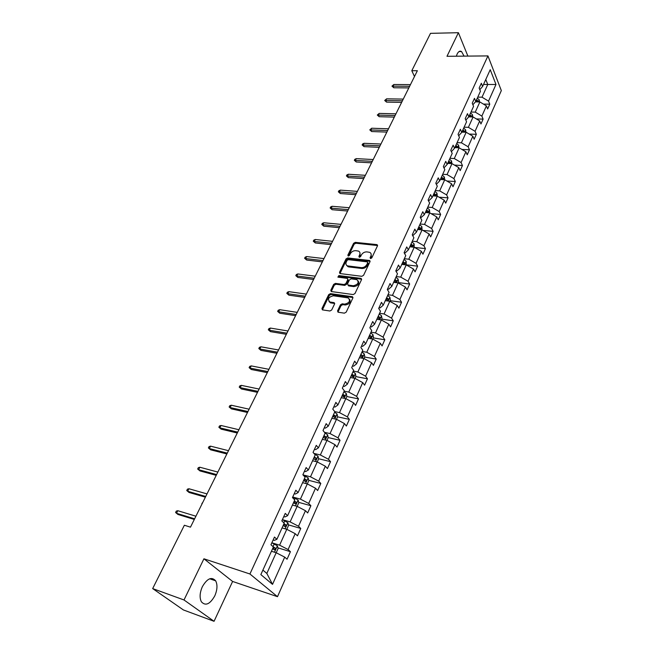 <?xml version="1.0" encoding="UTF-8"?>
<svg xmlns="http://www.w3.org/2000/svg" width="654" height="654" viewBox="0 0 654 654"><rect width="100%" height="100%" fill="white"/><g stroke="black" fill="none" stroke-linecap="round" stroke-linejoin="round"><path stroke-width="0.98" d="M370.565 258.6L371.791 257.897L377.472 245.855L376.794 244.604L355.302 242.356L353.585 243.337L347.838 255.191L348.28 256.066L349.489 255.379L350.242 253.834C351.517 251.684 353.356 250.629 355.76 250.67L358.506 251.103C359.978 251.872 360.354 253.131 359.635 254.888L358.891 256.442L359.348 257.324L360.567 256.63L361.31 255.076C362.586 252.91 364.442 251.847 366.878 251.888L369.682 252.338C371.161 253.114 371.546 254.381 370.834 256.139L370.09 257.709L370.565 258.6M214.765 595.908C217.357 589.867 217.659 584.839 215.665 580.826C211.675 576.436 207.244 578.373 202.38 586.646C199.756 592.671 199.413 597.707 201.358 601.762C205.462 606.266 209.926 604.312 214.765 595.908M464.07 56.138L461.552 51.56C459.934 50.62 458.47 51.421 457.162 53.971L456.353 56.211M337.57 310.854L338.053 312.203L344.396 313.168L346.203 312.138L352.874 297.995L352.416 296.687L330.45 293.63L328.692 294.635L321.948 308.541L322.414 309.873L329.902 311.002L331.684 309.988L334.57 303.971L334.112 302.647L329.82 301.976C327.335 299.082 328.512 297.014 333.336 295.78L348.206 297.905C350.699 300.848 349.514 302.933 344.642 304.143L342.23 303.799L340.448 304.813L337.57 310.854L338.02 312.195M203.925 558.794L184.003 599.971L152.668 588.584L183.398 609.945L214.054 621.3L232.611 581.455L277.492 596.685L249.926 573.991L203.925 558.794L232.611 581.455M467.888 56.097L458.397 32.7L446.984 56.293L487.941 55.909L249.926 573.991M458.397 32.7L430.504 33.346L411.799 70.722L414.489 76.51M152.668 588.584L184.363 525.244L190.477 527.157L417.366 70.722L411.799 70.722M361.809 276.315L363.575 275.309L370.001 261.698L369.624 260.488L347.748 257.938L346.023 258.927L339.524 272.317L339.916 273.552L361.809 276.315M361.515 279.675L354.975 293.548L353.185 294.562L331.243 291.537L330.818 290.253L333.663 284.392L335.412 283.395L344.143 284.539L345.909 283.534L347.773 279.642L347.364 278.391L337.881 277.141L338.829 275.571L360.844 278.351L361.515 279.675M184.003 599.971L214.054 621.3M260.848 574.596L273.397 546.973L270.944 544.766L274.459 537.065L276.887 539.297L284.204 523.192L281.817 520.919L285.25 513.39L287.613 515.679L294.766 499.926L292.452 497.596L295.812 490.222L298.11 492.576L305.107 477.167L302.859 474.763L306.146 467.553L308.377 469.973L315.236 454.882L313.045 452.429L316.258 445.366L318.433 447.843L325.144 433.071L323.011 430.561L326.166 423.645L328.275 426.179L334.848 411.718L332.772 409.151L335.862 402.382L337.914 404.965L344.347 390.798L342.336 388.182L345.361 381.552L347.356 384.184L353.659 370.303L351.697 367.638L354.664 361.139L356.602 363.82L362.782 350.225L360.877 347.511L363.779 341.151L365.668 343.873L371.725 330.548L369.862 327.793L372.706 321.555L374.546 324.319L380.489 311.255L378.682 308.459L381.47 302.344L383.26 305.156L389.081 292.346L387.315 289.509L390.054 283.517L391.795 286.362L397.501 273.797L395.793 270.928L398.474 265.05L400.166 267.927L405.766 255.608L404.098 252.706L406.731 246.934L408.382 249.853L413.876 237.762L412.249 234.827L414.824 229.17L416.443 232.113L421.83 220.259L420.244 217.283L422.778 211.732L424.348 214.716L429.629 203.075L428.092 200.075L430.577 194.63L432.106 197.639L437.297 186.21L435.793 183.185L438.229 177.839L439.717 180.872L444.818 169.656L443.355 166.607L445.742 161.358L447.197 164.416L452.2 153.404L450.769 150.322L453.124 145.172L454.538 148.254L459.451 137.438L458.062 134.34L460.367 129.279L461.749 132.386L466.572 121.767L465.215 118.644L467.487 113.665L468.828 116.796L473.57 106.365L472.245 103.218L474.477 98.337L475.785 101.484L480.445 91.233L479.153 88.069L481.344 83.271L482.619 86.442L490.23 69.684L495.985 84.472L488.538 101.125L489.772 104.19L487.655 108.948L486.413 105.891L481.859 116.085L483.118 119.118L480.96 123.966L479.693 120.933L475.057 131.299L476.349 134.315L474.158 139.245L472.85 136.228L468.133 146.782L469.466 149.774L467.226 154.794L465.885 151.802L461.086 162.544L462.452 165.511L460.179 170.62L458.806 167.653L453.917 178.583L455.315 181.534L453.001 186.733L451.587 183.79L446.617 194.917L448.047 197.843L445.693 203.132L444.246 200.222L439.177 211.553L440.649 214.447L438.254 219.834L436.766 216.948L431.607 228.499L433.12 231.361L430.675 236.846L429.147 233.993L423.89 245.757L425.443 248.594L422.95 254.177L421.389 251.357L416.034 263.333L417.628 266.145L415.086 271.835L413.483 269.039L408.022 281.253L409.657 284.024L407.074 289.828L405.423 287.065L399.864 299.516L401.54 302.254L398.899 308.165L397.215 305.443L391.542 318.13L393.258 320.828L390.577 326.861L388.836 324.171L383.056 337.112L384.822 339.769L382.083 345.917L380.301 343.268L374.407 356.463L376.222 359.079L373.426 365.349L371.595 362.749L365.578 376.205L367.442 378.78L364.597 385.173L362.717 382.615L356.577 396.349L358.498 398.875L355.588 405.398L353.651 402.889L347.397 416.892L349.359 419.369L346.391 426.032L344.413 423.571L338.02 437.869L340.039 440.297L337.014 447.091L334.971 444.679L328.447 459.271L330.532 461.65L327.433 468.583L325.34 466.228L318.678 481.131L320.812 483.453L317.656 490.533L315.506 488.236L308.696 503.457L310.895 505.714L307.674 512.949L305.459 510.709L298.51 526.257L300.766 528.448L297.472 535.847L295.191 533.672L288.095 549.556L290.417 551.682L287.057 559.235L284.711 557.126L272.53 584.374L260.848 574.596M277.492 596.685L501.332 90.587L487.941 55.909M282.054 527.909L286.779 529.299L279.61 545.166L272.023 542.853M279.61 545.166L288.095 549.556M285.103 528.8L287.866 522.685L288.553 525.399L286.795 529.307L295.191 533.672M273.119 540L274.328 540.367L276.887 539.297M292.444 505.051L297.145 506.359L290.123 521.892L282.577 519.709M290.123 521.892L298.51 526.257M295.469 505.894L298.126 500.04L298.788 502.754L297.153 506.359L305.459 510.709M283.787 516.595L284.997 516.938L287.613 515.679M302.606 482.677L307.29 483.903L300.423 499.108L292.902 497.056M300.423 499.108L308.696 503.457M305.622 483.461L308.165 477.861L308.802 480.584L307.306 483.903L315.506 488.236M294.226 493.696L295.428 494.015L298.11 492.576M312.563 460.768L317.223 461.912L310.495 476.799L303.006 474.886M310.495 476.799L318.678 481.131M315.563 461.503L317.991 456.14L318.621 458.863L317.239 461.92L325.34 466.228M304.445 471.281L305.647 471.583L308.377 469.973M322.308 439.308L326.951 440.379L320.362 454.963L313.92 453.41M320.362 454.963L328.447 459.271M340.039 440.297L328.226 437.591L326.967 440.387L334.971 444.679M314.451 449.331L315.645 449.617L318.433 447.843M331.856 418.29L336.483 419.288L330.033 433.569L324.507 432.327M330.033 433.569L338.02 437.869M334.84 418.936L337.063 414.023L337.644 416.753L336.499 419.296L344.413 423.571M324.253 427.839L325.439 428.108L328.275 426.179M341.216 397.689L345.819 398.621L339.5 412.617L334.766 411.619M339.5 412.617L347.397 416.892M345.819 398.621L353.651 402.889M333.851 406.796L335.028 407.041L337.914 404.965M350.389 377.505L354.967 378.372L348.77 392.089L344.176 391.182M348.77 392.089L356.577 396.349M354.967 378.372L362.717 382.615M343.252 386.171L344.421 386.4L347.356 384.184M359.373 357.722L363.935 358.523L357.861 371.971L353.283 371.12M357.861 371.971L365.578 376.205M362.316 358.237L364.253 353.953L364.785 356.692L363.951 358.531L371.595 362.749M352.457 365.97L353.634 366.183L356.602 363.82M368.186 338.331L372.731 339.066L366.771 352.244L362.218 351.468M366.771 352.244L374.407 356.463M371.112 338.805L372.968 334.709L373.475 337.448L372.739 339.074L380.301 343.268M361.49 346.162L362.651 346.358L365.668 343.873M376.827 319.307L381.347 319.986L375.51 332.911L370.973 332.191M375.51 332.911L383.056 337.112M381.347 319.986L388.836 324.171M370.336 326.755L371.497 326.935L374.546 324.319M385.304 300.652L389.8 301.273L384.078 313.953L379.565 313.291M384.078 313.953L391.542 318.13M389.8 301.273L397.215 305.443M379.018 307.723L380.17 307.887L383.26 305.156M393.618 282.356L398.098 282.92L392.482 295.355L387.986 294.75M392.482 295.355L399.864 299.516M398.098 282.92L405.423 287.065M387.528 289.052L388.672 289.207L391.795 286.362M401.769 264.396L406.232 264.911L400.722 277.108L396.25 276.56M400.722 277.108L408.022 281.253M406.232 264.911L413.483 269.039M395.874 270.748L397.011 270.887L400.166 267.927M409.78 246.779L414.219 247.245L408.807 259.213L404.352 258.714M408.807 259.213L416.034 263.333M412.641 247.081L414.096 243.86L414.227 247.253L421.389 251.357M404.156 252.804L405.194 252.91L408.382 249.853M417.636 229.489L422.051 229.897L416.745 241.653L412.306 241.203M416.745 241.653L423.89 245.757M422.051 229.897L429.147 233.993M412.453 235.203L413.222 235.276L416.443 232.113M425.345 212.517L429.743 212.877L424.536 224.412L420.121 224.011M424.536 224.412L431.607 228.499M428.182 212.746L429.498 209.844L429.752 212.885L436.766 216.948M420.587 217.929L424.348 214.716M432.915 195.848L437.297 196.167L432.18 207.49L427.79 207.138M432.18 207.49L439.177 211.553M437.297 196.167L444.246 200.222M428.55 200.966L432.106 197.639M440.355 179.482L444.72 179.76L439.684 190.87L435.311 190.567M439.684 190.87L446.617 194.917M443.159 179.654L444.344 177.038L444.72 179.76L451.587 183.79M436.349 184.305L439.717 180.872M447.655 163.41L451.988 163.639L447.058 174.561L442.709 174.299M447.058 174.561L453.917 178.583M451.988 163.639L458.806 167.653M443.952 167.865L447.197 164.416M454.824 147.616L459.141 147.804L454.301 158.53L449.968 158.317M454.301 158.53L461.086 162.544M459.141 147.804L465.885 151.802M451.391 151.654L454.538 148.254M461.871 132.108L466.171 132.255L461.413 142.793L457.097 142.613M461.413 142.793L468.133 146.782M466.171 132.255L472.85 136.228M458.691 135.746L461.749 132.386M468.771 116.862L473.079 116.968L468.395 127.326L464.111 127.187M468.395 127.326L475.057 131.299M473.079 116.968L479.693 120.933M465.852 120.107L468.828 116.796M475.433 101.877L479.864 101.95L475.262 112.128L470.994 112.03M475.262 112.128L481.859 116.085M479.864 101.95L486.413 105.891M472.891 104.754L475.785 101.484M483.527 84.448L487.761 84.48L482.014 97.193L477.763 97.135M482.014 97.193L488.538 101.125M495.985 84.472L487.761 84.48L485.775 79.494M262.892 570.1L266.832 573.435L276.184 552.736L271.451 551.265M479.799 89.663L482.619 86.442M274.5 552.213L277.394 545.828L278.105 548.534L276.201 552.744L284.711 557.126M272.53 584.374L266.832 573.435M483.388 104.076L489.772 104.19M476.365 118.938L483.118 119.118M469.212 134.062L476.349 134.315M461.904 149.439L469.466 149.774M454.448 165.086L462.452 165.511M446.829 180.995L455.315 181.534M439.047 197.189L448.047 197.843M431.084 213.654L440.649 214.447M422.942 230.412L433.12 231.361M414.603 247.465L425.443 248.594M406.281 264.837L417.628 266.145M398.261 282.585L409.657 284.024M390.086 300.677L401.54 302.254M381.764 319.111L393.258 320.828M373.271 337.897L384.822 339.769M364.613 357.059L376.222 359.079M351.353 375.764L352.269 375.936M355.784 376.598L367.442 378.78M342.173 395.596L343.178 395.801M346.784 396.52L358.498 398.875M332.968 415.854L333.875 416.05M337.603 416.851L349.359 419.369M323.575 436.529L324.31 436.692M313.994 457.62L316.209 458.16L314.288 456.974M318.588 458.74L330.532 461.65M308.745 480.33L320.812 483.453M298.69 502.362L310.895 505.714M288.422 524.86L300.766 528.448M277.917 547.839L290.417 551.682M370.09 257.709L370.63 258.567L371.366 257.006L371.063 253.785M359.863 252.518L360.174 255.747L359.43 257.3L358.891 256.442M377.571 245.536L355.841 243.223L354.125 244.204L348.386 256.041L347.838 255.191M370.107 261.33L348.304 258.788L346.571 259.777L339.966 273.568M367.703 262.761L367.229 261.862L348.288 259.663L347.078 260.357L346.285 262.001C345.533 263.824 345.933 265.115 347.487 265.876L361.294 267.633C363.755 267.699 365.627 266.619 366.919 264.42L367.703 262.761L368.243 263.619L367.785 262.467M346.612 265.32L348.042 266.726L348.884 266.938L348.329 266.08M368.243 263.619L367.458 265.287C366.166 267.486 364.294 268.549 361.842 268.492L348.884 266.938M347.895 279.193L348.329 280.492L346.473 284.384L344.707 285.381L335.984 284.237L334.235 285.234L331.267 291.545M361.106 278.416L361.637 279.242L339.393 276.413L338.143 277.19M353.307 285.749C358.065 284.588 359.275 282.561 356.937 279.667L351.214 278.857L349.457 279.863L347.593 283.754L348.018 285.03L353.307 285.749L353.863 286.591C357.991 285.888 359.455 284.016 358.253 280.975M348.034 285.038L348.811 285.929L348.247 285.079M353.863 286.591L348.811 285.929M349.612 299.23C350.879 302.352 349.408 304.274 345.214 304.985L342.802 304.633L341.02 305.647L338.151 311.688M329.003 301.527L330.401 302.81L330.875 302.916L330.295 302.083M334.112 302.647L334.693 303.481L330.875 302.916M352.416 296.687L352.98 297.529L331.03 294.464L329.273 295.469L322.406 309.865M479.472 101.95L479.235 99.89L477.346 98.043M478.156 101.926L477.992 101.002L476.529 99.841M476.014 100.986L477.273 101.91M476.087 100.83L477.992 101.002M400.796 104.06L401.45 102.743M409.633 86.287L393.013 86.148L393.814 87.767L391.967 86.132L393.013 86.148L393.847 84.505L410.45 84.628M393.814 87.767L408.824 87.906M391.967 86.132L393.847 84.505M472.76 116.96L472.49 114.769L470.586 112.929M471.379 116.927L471.232 115.913L469.752 114.761M469.229 115.922L470.553 116.911M469.319 115.725L471.232 115.913M393.724 118.292L394.084 117.107M465.926 132.247L465.64 129.917L463.702 128.078M464.479 132.198L464.348 131.094L462.86 129.933M462.321 131.119L463.727 132.165M462.427 130.89L464.348 131.094M386.53 132.754L386.612 132.075M402.423 100.79L385.737 100.503L386.555 102.114L384.691 100.471L385.737 100.503L386.588 98.836L403.256 99.097M386.555 102.114L401.63 102.384M384.691 100.471L386.588 98.836M395.09 115.537L378.339 115.104L379.173 116.706L377.301 115.047L378.339 115.104L379.197 113.404L395.94 113.821M379.173 116.706L394.305 117.107M377.301 115.047L379.197 113.404M458.985 147.796L458.658 145.327L456.705 143.488M457.44 147.73L457.35 146.537L455.846 145.384M455.298 146.578L456.778 147.706M455.413 146.324L457.35 146.537M387.634 130.538L370.81 129.95L371.668 131.544L369.772 129.868L370.81 129.95L371.685 128.225L388.501 128.797M371.668 131.544L386.866 132.092M369.772 129.868L371.685 128.225M451.914 163.631L451.562 161.007L449.576 159.175M450.263 163.549L450.23 162.257L448.701 161.105M448.145 162.323L449.674 163.484M448.284 162.02L450.23 162.257M380.039 145.809L363.158 145.057L364.033 146.635L362.12 144.951L363.158 145.057L364.049 143.3L380.922 144.035M364.033 146.635L379.287 147.33M362.12 144.951L362.61 143.978L364.049 143.3M444.344 177.038L442.325 175.141M442.93 179.646L442.979 178.264L441.434 177.103M440.87 178.346L442.529 179.613M441.017 178.011L442.979 178.264M372.322 161.342L355.367 160.426L356.258 161.988L354.329 160.295L355.367 160.426L356.275 158.636L373.213 159.535M356.258 161.988L371.578 162.838M354.329 160.295L354.836 159.306L356.275 158.636M437.305 196.175L436.978 193.224L434.943 191.393M433.455 194.663L435.172 195.955L435.597 194.557L434.027 193.396M433.627 194.287L435.597 194.557M364.458 177.152L347.446 176.065L348.353 177.618L346.407 175.91L347.446 176.065L348.361 174.242L365.373 175.313M348.353 177.618L363.73 178.616M346.407 175.91L346.922 174.904L348.361 174.242M429.498 209.844L427.422 207.947M425.909 211.275L427.634 212.558L428.076 211.144L426.49 209.983M426.097 210.858L428.076 211.144M356.463 193.249L339.377 191.974L340.309 193.519L338.347 191.802L339.377 191.974L340.317 190.126L357.386 191.377M340.309 193.519L355.751 194.679M338.347 191.802L338.862 190.772L340.317 190.126M422.067 229.906L421.855 226.627L419.762 224.804M418.225 228.189L419.958 229.464L420.416 228.042L418.822 226.881M418.429 227.731L420.416 228.042M340.734 224.347L341.453 223.439M348.312 209.632L331.161 208.176L332.126 209.705L330.139 207.972L331.161 208.176L332.118 206.288L349.261 207.727M332.126 209.705L347.617 211.029M330.139 207.972L330.671 206.926L332.118 206.288M414.096 243.86L411.963 241.98M410.393 245.43L412.134 246.689L412.617 245.25L410.998 244.089M410.622 244.923L412.617 245.25M332.641 241.154L333.352 239.724M340.023 226.317L322.806 224.665L323.787 226.178L321.784 224.436L322.806 224.665L323.779 222.752L340.987 224.371M323.787 226.178L339.344 227.682M321.784 224.436L322.324 223.374L323.779 222.752M406.248 264.919L406.167 261.281L404.008 259.466M402.414 262.99L404.164 264.241L404.679 262.785L403.036 261.625M402.668 262.434L404.679 262.785M324.4 257.75L325.112 256.303M331.578 243.304L314.296 241.457L315.302 242.953L313.274 241.203L314.296 241.457L315.285 239.503L332.559 241.326M315.302 242.953L330.916 244.637M313.274 241.203L313.822 240.116L315.285 239.503M398.106 282.929L398.572 281.907L398.098 279.103L395.915 277.296M394.288 280.877L396.038 282.119L396.577 280.656L394.918 279.487M394.558 280.28L396.577 280.656M316.005 274.639L316.724 273.176M322.978 260.611L305.631 258.559L306.652 260.039L304.609 258.273L305.631 258.559L306.636 256.564L323.975 258.592M306.652 260.039L322.332 261.902M304.609 258.273L305.173 257.169L306.636 256.564M389.817 301.281L390.364 300.063L389.874 297.259L387.659 295.461M385.999 299.115L387.765 300.341L388.329 298.862L386.645 297.701M386.293 298.469L388.329 298.862M307.454 291.831L308.189 290.36M314.214 278.236L296.802 275.972L297.856 277.435L295.788 275.653L296.802 275.972L297.823 273.944L315.228 276.184M297.856 277.435L313.585 279.495M295.788 275.653L296.36 274.533L297.823 273.944M381.364 319.994L382.001 318.58L381.495 315.768L379.246 313.977M377.554 317.705L379.328 318.915L379.917 317.419L378.208 316.258M377.873 317.002L379.917 317.419M298.747 309.342L299.491 307.854M305.279 296.197L287.809 293.711L288.888 295.158L286.804 293.368L287.809 293.711L288.855 291.651L306.317 294.112M288.888 295.158L304.674 297.415M286.804 293.368L287.384 292.224L288.855 291.651M372.968 334.709L370.671 332.861M368.946 336.655L370.72 337.856L371.341 336.344L369.616 335.183M369.289 335.903L371.341 336.344M289.886 327.172L290.629 325.667M296.18 314.509L278.645 311.794L279.748 313.217L277.648 311.41L278.645 311.794L279.708 309.685L297.243 312.375M279.748 313.217L295.6 315.678M277.648 311.41L278.236 310.241L279.708 309.685M364.253 353.953L361.924 352.114M360.166 355.98L361.948 357.166L362.594 355.637L360.844 354.484M360.534 355.171L362.594 355.637M280.86 345.337L281.612 343.824M286.91 333.164L269.309 330.213L270.445 331.619L268.312 329.796L269.309 330.213L270.396 328.071L287.989 330.989M270.445 331.619L286.346 334.3M268.312 329.796L268.917 328.61L270.396 328.071M354.983 378.38L355.915 376.312L355.359 373.508L353.005 371.742M351.214 375.69L353.005 376.868L353.683 375.322L351.909 374.162M351.607 374.832L353.683 375.322M271.655 363.845L272.416 362.316M277.451 352.187L259.793 348.991L260.954 350.372L258.804 348.541L259.793 348.991L260.897 346.8L278.555 349.972M260.954 350.372L276.912 353.274M258.804 348.541L259.417 347.331L260.897 346.8M345.835 398.629L346.873 396.332L346.293 393.528L343.906 391.771M342.075 395.801L343.873 396.953L344.584 395.392L342.786 394.239M342.492 394.877L344.584 395.392M262.279 382.704L263.047 381.159M267.813 371.578L250.09 368.128L251.283 369.494L249.109 367.646L250.09 368.128L251.218 365.897L268.933 369.322M251.283 369.494L267.29 372.625M249.109 367.646L249.73 366.412L251.218 365.897M337.063 414.023L334.619 412.208M332.755 416.32L334.578 417.473L335.314 415.895L333.475 414.726M333.205 415.331L335.314 415.895M252.73 401.924L253.507 400.362M257.978 391.362L240.198 387.642L241.416 388.983L239.225 387.119L240.198 387.642L241.351 385.369L259.123 389.056M241.416 388.983L257.488 392.351M239.225 387.119L239.863 385.86L241.351 385.369M328.226 437.591L327.613 434.796L325.12 433.046M323.239 437.256L325.087 438.409L325.856 436.807L323.983 435.629M323.714 436.21L325.856 436.807M242.986 421.511L243.77 419.933M247.948 411.538L230.11 407.548L231.361 408.864L229.137 406.984L230.11 407.548L231.287 405.227L249.117 409.191M231.361 408.864L247.482 412.478M229.137 406.984L229.791 405.701L231.287 405.227M317.991 456.14L314.247 453.778M313.528 458.634L315.408 459.778L316.209 458.16M233.061 441.491L233.854 439.897M237.713 432.122L219.818 427.847L221.101 429.138L218.861 427.25L219.818 427.847L221.019 425.484L238.906 429.727M221.101 429.138L237.271 433.013M218.861 427.25L219.523 425.934L221.019 425.484M308.165 477.861L302.941 474.853M303.619 480.453L305.516 481.597L306.35 479.962L304.388 478.761M304.151 479.268L304.723 480.829M222.932 461.863L223.733 460.252M227.273 453.132L209.321 448.562L210.637 449.821L208.373 447.916L209.321 448.562L210.547 446.151L228.491 450.688M210.637 449.821L226.856 453.958M208.373 447.916L209.051 446.584L210.547 446.151M298.126 500.04L292.73 496.983M293.491 502.738L295.42 503.882L296.287 502.223L294.275 501.005M294.063 501.487L294.627 503.089M212.607 482.636L213.417 481.009M216.613 474.567L198.612 469.695L199.96 470.929L197.663 469.008L198.612 469.695L199.854 467.234L217.856 472.074M199.96 470.929L216.229 475.344M197.663 469.008L198.358 467.643L199.854 467.234M287.866 522.685L282.405 519.636M283.149 525.505L285.111 526.642L286.011 524.958L283.95 523.731M283.754 524.173L284.31 525.824M201.849 503.645L202.887 502.19M205.732 496.46L187.673 491.26L189.063 492.47L186.742 490.533L187.673 491.26L188.949 488.751L206.999 493.909M189.063 492.47L205.381 497.171M186.742 490.533L187.453 489.143L188.949 488.751M277.394 545.828L271.851 542.771M272.587 548.755L274.574 549.891L275.506 548.191L273.339 546.916M273.225 547.349L273.764 549.049M191.32 525.464L192.145 523.797M177.814 510.717L176.31 511.085L175.591 512.507L176.515 513.284L177.814 510.717L195.914 516.21M194.622 518.81L176.515 513.284L177.937 514.453L194.303 519.456M371.366 257.006L370.834 256.139M360.174 255.747L359.635 254.888M354.125 244.204L353.585 243.337M355.841 243.223L355.302 242.356M377.317 245.479L376.794 244.604M340.088 273.159L339.524 272.317M346.571 259.777L346.023 258.927M348.304 258.788L347.748 257.938M369.862 261.281L369.322 260.415M361.842 268.492L361.294 267.633M367.458 265.287L366.919 264.42M331.398 291.095L330.818 290.253M334.235 285.234L333.663 284.392M335.984 284.237L335.412 283.395M344.707 285.381L344.143 284.539M346.473 284.384L345.909 283.534M348.329 280.492L347.773 279.642M339.393 276.413L338.829 275.571M361.4 279.209L360.844 278.351M341.02 305.647L340.448 304.813M342.802 304.633L342.23 303.799M345.214 304.985L344.642 304.143M334.513 303.44L333.932 302.606M322.536 309.367L321.948 308.541M329.273 295.469L328.692 294.635M331.03 294.464L330.45 293.63M352.768 297.48L352.204 296.638M478.352 101.926L479.243 99.956M471.559 116.935L472.507 114.842M464.642 132.198L465.648 129.982M457.612 147.739L458.675 145.392M450.451 163.557L451.571 161.072M435.736 196.053L436.986 193.29M420.481 229.758L421.863 226.693M404.646 264.731L406.175 261.347M396.504 282.716L398.114 279.168M388.206 301.053L389.89 297.333M379.745 319.741L381.511 315.841M353.34 378.061L355.367 373.581M344.184 398.294L346.309 393.594M333.466 415.486L335.298 415.879M325.3 439.995L327.629 434.869M323.983 436.365L325.823 436.782M314.312 457.669L316.16 458.119M304.772 476.807L305.189 475.883M304.429 479.423L306.285 479.905M294.423 499.582L295.109 498.078M294.341 501.634L296.205 502.149M283.844 522.857L284.801 520.739M284.04 524.328L285.912 524.876M273.029 546.646L274.279 543.899M273.511 547.504L275.391 548.085M209.697 578.782L215.665 580.826M459.01 51.584L461.552 51.56M377.587 245.454L377.129 244.694M370.115 261.281L369.624 260.488M348.042 266.726L347.487 265.876M348.582 285.872L348.018 285.03M330.401 302.81L329.82 301.976M304.527 479.488L306.35 479.962M294.464 501.724L296.287 502.223M284.188 524.426L286.011 524.958M273.683 547.627L275.506 548.191"/></g></svg>
